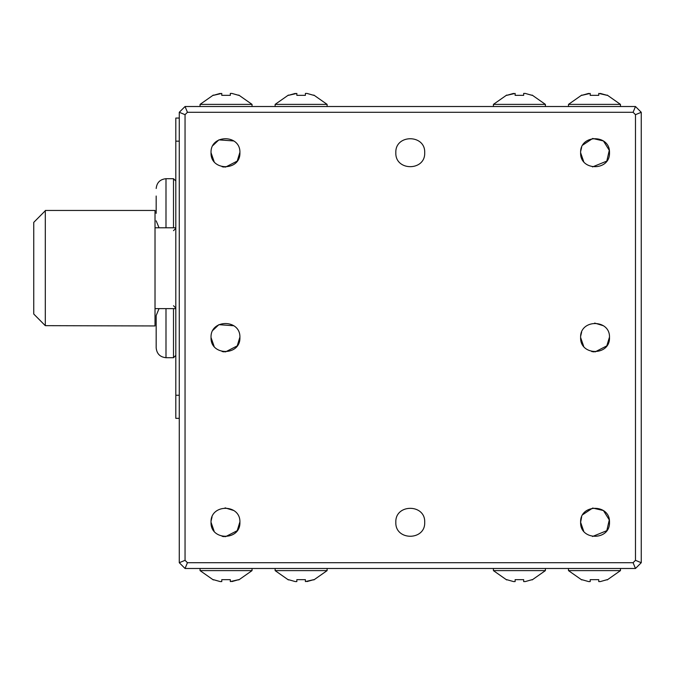 <?xml version="1.0" encoding="UTF-8"?>
<svg xmlns="http://www.w3.org/2000/svg" width="675" height="675" viewBox="0 0 675 675"><rect width="100%" height="100%" fill="white"/><g stroke="black" fill="none" stroke-linecap="round" stroke-linejoin="round"><path stroke-width="1.01" d="M45.301 210.743L33.75 222.37L33.75 314.035L45.301 325.662L45.301 210.743M600.32 581.58L607.179 579.648L600.32 581.58L598.75 581.58L598.75 579.648L590.203 579.648L598.75 579.648L598.75 581.58M45.301 210.457L155.022 210.457L155.022 325.949L45.301 325.662M185.051 114.674L187.439 112.286L633.083 112.286L635.479 114.674L635.479 560.326L633.083 562.714L187.439 562.714L185.051 560.326L185.051 114.674L179.272 112.286L185.051 106.515L187.439 112.286M211.03 337.5C210.237 356.113 240.697 356.113 239.903 337.5C240.697 318.887 210.237 318.887 211.03 337.5L214.127 346.427M395.828 152.71C395.035 171.323 425.495 171.323 424.702 152.71C425.495 134.089 395.035 134.089 395.828 152.71M211.03 152.71C210.237 171.323 240.697 171.323 239.903 152.71C240.697 134.089 210.237 134.089 211.03 152.71L214.127 161.637M211.03 522.29C210.237 540.911 240.697 540.911 239.903 522.29C240.697 503.677 210.237 503.677 211.03 522.29L214.127 531.217M395.828 522.29C395.035 540.911 425.495 540.911 424.702 522.29C425.495 503.677 395.035 503.677 395.828 522.29M580.618 337.5C579.825 356.113 610.284 356.113 609.491 337.5C610.284 318.887 579.825 318.887 580.618 337.5L583.706 346.427M580.618 152.71C579.825 171.323 610.284 171.323 609.491 152.71C610.284 134.089 579.825 134.089 580.618 152.71L583.706 161.637M581.622 516.991L580.618 522.29C579.825 540.911 610.284 540.911 609.491 522.29C610.284 503.677 579.825 503.677 580.618 522.29L583.706 531.217M633.083 112.286L635.479 106.515L185.051 106.515M185.051 560.326L179.272 562.714L179.272 112.286M187.439 562.714L185.051 568.485L179.272 562.714M633.083 562.714L635.479 568.485L185.051 568.485M635.479 560.326L641.25 562.714L635.479 568.485M635.479 114.674L641.25 112.286L641.25 562.714M641.25 112.286L635.479 106.515M239.903 337.103L237.22 345.887L225.433 351.937M224.277 351.886L222.117 351.54M233.862 325.755L218.86 324.667L213.005 330.218M239.903 152.314L237.22 161.097L225.433 167.147M224.277 167.096L222.117 166.75M233.862 140.957L218.86 139.877L213.005 145.429M239.903 521.893L237.22 530.677L225.433 536.726M224.277 536.676L222.117 536.33M233.862 510.545L225.07 507.862M212.043 516.991L211.115 520.796M609.483 337.103L606.8 345.887L595.013 351.937M593.865 351.886L591.697 351.54M603.442 325.755L594.658 323.072M581.622 332.201L580.694 336.007M582.829 145.032L592.675 138.468L603.442 140.957L609.289 150.331L606.8 161.097L592.498 166.919M581.622 147.412L580.694 151.217M582.829 514.612L592.675 508.047L603.442 510.545L609.289 519.919L606.8 530.677L592.498 536.498M252.037 106.515L252.037 104.38L200.062 104.38L200.062 106.515M620.46 106.515L620.46 104.38L568.485 104.38L568.485 106.515M200.062 568.485L200.062 570.62L252.037 570.62L252.037 568.485M568.485 568.485L568.485 570.62L620.46 570.62L620.46 568.485M221.771 93.42L221.771 95.352L230.318 95.352L221.771 95.352L221.771 93.42L213.342 95.352L220.21 93.42M231.888 93.42L238.756 95.352L231.888 93.42L230.318 93.42L230.318 95.352M230.318 581.58L230.318 579.648L221.771 579.648L230.318 579.648L230.318 581.58L238.756 579.648L231.888 581.58M220.21 581.58L213.342 579.648L220.21 581.58L221.771 581.58L221.771 579.648M588.634 581.58L581.774 579.648L588.634 581.58L590.203 581.58L590.203 579.648M598.75 95.352L590.203 95.352L598.75 95.352L598.75 93.42L607.179 95.352L600.32 93.42M590.203 93.42L590.203 95.352L590.203 93.42L581.774 95.352L588.634 93.42M155.022 308.627L175.812 308.627M165.991 308.627L165.991 357.708C160.068 357.083 156.803 353.818 156.178 347.895L156.178 328.261M156.178 323.063L156.178 315.554L159.038 308.627M156.178 213.342L156.178 196.02M156.178 208.145L156.178 201.218M156.178 347.895L156.178 315.554M159.038 227.779L156.178 220.852M156.178 188.511C156.803 182.596 160.068 179.322 165.991 178.698L165.991 227.779M515.126 93.42L515.126 95.352L523.673 95.352L515.126 95.352L515.126 93.42L506.697 95.352L513.565 93.42M532.111 95.352L525.243 93.42L532.111 95.352M525.243 93.42L523.673 93.42L523.673 95.352M296.848 93.42L296.848 95.352L305.395 95.352L296.848 95.352L296.848 93.42L288.419 95.352L295.279 93.42M313.824 95.352L306.956 93.42L313.824 95.352M306.956 93.42L305.395 93.42L305.395 95.352M305.395 581.58L305.395 579.648L296.848 579.648L305.395 579.648L305.395 581.58L313.824 579.648L306.956 581.58M288.419 579.648L295.279 581.58L288.419 579.648M175.812 395.246L175.812 141.159L179.272 141.159L179.272 395.246L175.812 395.246L175.812 418.348L179.272 418.348M179.272 118.057L175.812 118.057L175.812 141.159M525.243 581.58L532.111 579.648L525.243 581.58L523.673 581.58L523.673 579.648L515.126 579.648L523.673 579.648L523.673 581.58M506.697 579.648L513.565 581.58L506.697 579.648M513.565 581.58L515.126 581.58L515.126 579.648M493.417 106.515L493.417 104.38L545.392 104.38L532.111 95.065M275.13 106.515L275.13 104.38L327.105 104.38L313.824 95.065M327.105 568.485L327.105 570.62L275.13 570.62L288.419 579.935M295.279 581.58L296.848 581.58L296.848 579.648M493.417 568.485L493.417 570.62L545.392 570.62L545.392 568.485M175.812 228.361L175.812 226.648L175.812 228.361L173.5 230.664M175.812 225.737L175.812 224.362M175.812 222.969L175.812 221.425M175.812 217.628L175.812 215.705M175.812 211.823L175.812 212.406M175.812 206.466L175.812 204.685M175.812 197.539L175.812 201.125M175.812 193.843L175.812 191.514M175.812 189.641L175.812 187.937M175.812 186.3L175.812 183.727M175.812 181.094L175.812 182.714L175.812 181.001L173.5 178.698L165.991 178.698M175.812 183.634L175.812 185.001M175.812 186.393L175.812 188.08M175.812 189.759L175.812 193.657M175.812 202.897L175.812 210.229M175.812 215.519L175.812 217.848M175.812 219.721L175.812 221.56M175.812 223.071L175.812 225.636M175.812 355.404L175.812 353.692L175.812 355.404L173.5 357.708L173.5 308.627M175.812 352.78L175.812 351.405M175.812 350.013L175.812 348.899M175.812 344.672L175.812 342.748M175.812 340.563L175.812 339.449M175.812 333.509L175.812 331.72M175.812 324.582L175.812 328.168M175.812 316.685L175.812 314.845M175.812 313.343L175.812 310.77M175.812 308.137L175.812 309.757L175.812 308.053L173.5 305.741M175.812 310.677L175.812 312.044M175.812 313.436L175.812 315.124M175.812 316.803L175.812 320.701M175.812 329.94L175.812 337.272M175.812 338.867L175.812 340.554M175.812 342.562L175.812 344.891M175.812 346.764L175.812 348.604M175.812 350.114L175.812 352.679M173.5 227.779L173.5 178.698M200.062 104.38L213.342 95.065M252.037 104.38L238.756 95.065M252.037 570.62L238.756 579.935M200.062 570.62L213.342 579.935M155.022 227.779L175.812 227.779M620.46 570.62L607.179 579.935M568.485 570.62L581.774 579.935M568.485 104.38L581.774 95.065M620.46 104.38L607.179 95.065M173.5 357.708L165.991 357.708M493.417 104.38L506.697 95.065M275.13 104.38L288.419 95.065M327.105 570.62L313.824 579.935M545.392 104.38L545.392 106.515M327.105 104.38L327.105 106.515M275.13 570.62L275.13 568.485M545.392 570.62L532.111 579.935M493.417 570.62L506.697 579.935"/></g></svg>
